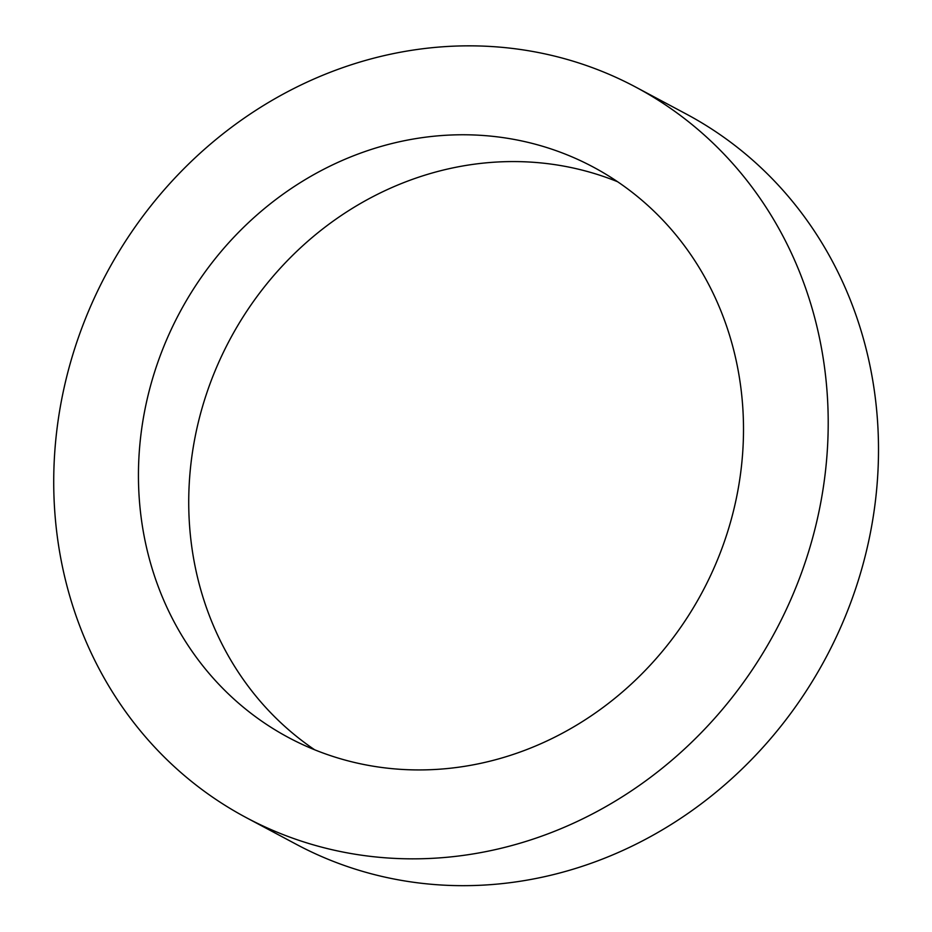 <?xml version="1.0" encoding="UTF-8"?>
<svg xmlns="http://www.w3.org/2000/svg" width="932" height="932" viewBox="0 0 932 932"><rect width="100%" height="100%" fill="white"/><g stroke="black" fill="none" stroke-linecap="round" stroke-linejoin="round"><path stroke-width="1.4" d="M296.178 741.488A323.392 296.318 118.1 0 1 288.815 737.701A323.392 296.318 118.1 0 1 179.503 312.919A323.392 296.318 118.1 0 1 593.125 166.991A323.392 296.318 118.1 0 1 704.545 587.766A323.392 296.318 118.1 0 1 296.178 741.488M314.655 749.782A323.392 296.318 118.1 0 1 229.785 339.737A323.392 296.318 118.1 0 1 617.567 181.717M255.636 822.443A413.936 379.289 118.1 0 1 246.199 817.597A413.936 379.289 118.1 0 1 106.283 273.88A413.936 379.289 118.1 0 1 635.729 87.095A413.936 379.289 118.1 0 1 778.337 625.687A413.936 379.289 118.1 0 1 255.636 822.443M635.729 87.095L686.022 113.902A413.936 379.289 118.1 0 1 828.63 652.505A413.936 379.289 118.1 0 1 305.917 849.262A413.936 379.289 118.1 0 1 296.493 844.415L246.199 817.597"/></g></svg>
